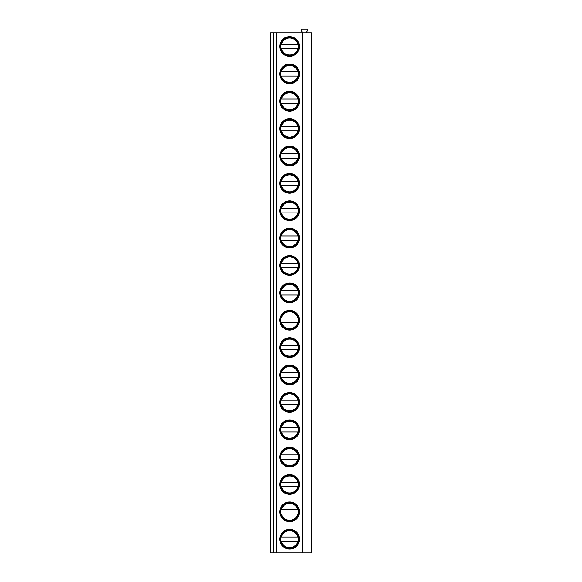 <?xml version="1.0" encoding="UTF-8"?>
<svg xmlns="http://www.w3.org/2000/svg" width="582" height="582" viewBox="0 0 582 582"><rect width="100%" height="100%" fill="white"/><g stroke="black" fill="none" stroke-linecap="round" stroke-linejoin="round"><path stroke-width="0.87" d="M311.53 32.825L270.47 32.825L270.47 552.9L311.53 552.9L311.53 32.825M302.225 32.825L302.458 32.41L301.258 30.329A0.822 0.822 0 0 1 301.971 29.1L306.852 29.1A0.822 0.822 0 0 1 307.565 30.329L306.365 32.41L306.605 32.825M273.205 32.825L273.205 552.9M276.588 32.825L276.588 552.9M302.596 32.825L302.596 552.9M279.775 46.509A9.858 9.858 0 0 1 289.632 36.651A9.858 9.858 0 0 1 299.483 46.509A9.858 9.858 0 0 1 289.632 56.359A9.858 9.858 0 0 1 279.775 46.509M279.775 73.885A9.858 9.858 0 0 1 289.632 64.027A9.858 9.858 0 0 1 299.483 73.885A9.858 9.858 0 0 1 289.632 83.735A9.858 9.858 0 0 1 279.775 73.885M279.775 101.253A9.858 9.858 0 0 1 289.632 91.403A9.858 9.858 0 0 1 299.483 101.253A9.858 9.858 0 0 1 289.632 111.111A9.858 9.858 0 0 1 279.775 101.253M279.775 128.629A9.858 9.858 0 0 1 289.632 118.772A9.858 9.858 0 0 1 299.483 128.629A9.858 9.858 0 0 1 289.632 138.48A9.858 9.858 0 0 1 279.775 128.629M279.775 155.998A9.858 9.858 0 0 1 289.632 146.147A9.858 9.858 0 0 1 299.483 155.998A9.858 9.858 0 0 1 289.632 165.855A9.858 9.858 0 0 1 279.775 155.998M279.775 183.374A9.858 9.858 0 0 1 289.632 173.516A9.858 9.858 0 0 1 299.483 183.374A9.858 9.858 0 0 1 289.632 193.224A9.858 9.858 0 0 1 279.775 183.374M279.775 210.742A9.858 9.858 0 0 1 289.632 200.892A9.858 9.858 0 0 1 299.483 210.742A9.858 9.858 0 0 1 289.632 220.6A9.858 9.858 0 0 1 279.775 210.742M279.775 238.118A9.858 9.858 0 0 1 289.632 228.26A9.858 9.858 0 0 1 299.483 238.118A9.858 9.858 0 0 1 289.632 247.968A9.858 9.858 0 0 1 279.775 238.118M279.775 265.487A9.858 9.858 0 0 1 289.632 255.636A9.858 9.858 0 0 1 299.483 265.487A9.858 9.858 0 0 1 289.632 275.344A9.858 9.858 0 0 1 279.775 265.487M279.775 292.862A9.858 9.858 0 0 1 289.632 283.005A9.858 9.858 0 0 1 299.483 292.862A9.858 9.858 0 0 1 289.632 302.713A9.858 9.858 0 0 1 279.775 292.862M279.775 320.231A9.858 9.858 0 0 1 289.632 310.381A9.858 9.858 0 0 1 299.483 320.231A9.858 9.858 0 0 1 289.632 330.089A9.858 9.858 0 0 1 279.775 320.231M279.775 347.607A9.858 9.858 0 0 1 289.632 337.749A9.858 9.858 0 0 1 299.483 347.607A9.858 9.858 0 0 1 289.632 357.457A9.858 9.858 0 0 1 279.775 347.607M279.775 374.975A9.858 9.858 0 0 1 289.632 365.125A9.858 9.858 0 0 1 299.483 374.975A9.858 9.858 0 0 1 289.632 384.833A9.858 9.858 0 0 1 279.775 374.975M279.775 402.351A9.858 9.858 0 0 1 289.632 392.501A9.858 9.858 0 0 1 299.483 402.351A9.858 9.858 0 0 1 289.632 412.209A9.858 9.858 0 0 1 279.775 402.351M279.775 429.727A9.858 9.858 0 0 1 289.632 419.869A9.858 9.858 0 0 1 299.483 429.727A9.858 9.858 0 0 1 289.632 439.577A9.858 9.858 0 0 1 279.775 429.727M279.775 457.096A9.858 9.858 0 0 1 289.632 447.245A9.858 9.858 0 0 1 299.483 457.096A9.858 9.858 0 0 1 289.632 466.953A9.858 9.858 0 0 1 279.775 457.096M279.775 484.471A9.858 9.858 0 0 1 289.632 474.614A9.858 9.858 0 0 1 299.483 484.471A9.858 9.858 0 0 1 289.632 494.322A9.858 9.858 0 0 1 279.775 484.471M279.775 511.84A9.858 9.858 0 0 1 289.632 501.99A9.858 9.858 0 0 1 299.483 511.84A9.858 9.858 0 0 1 289.632 521.698A9.858 9.858 0 0 1 279.775 511.84M279.775 539.216A9.858 9.858 0 0 1 289.632 529.358A9.858 9.858 0 0 1 299.483 539.216A9.858 9.858 0 0 1 289.632 549.066A9.858 9.858 0 0 1 279.775 539.216M280.466 46.509A9.167 9.167 0 0 0 289.632 55.676A9.167 9.167 0 0 0 298.799 46.509A9.167 9.167 0 0 0 289.632 37.343A9.167 9.167 0 0 0 280.466 46.509M280.728 48.699L298.537 48.699M298.537 44.319L298.959 44.319M280.306 44.319L280.728 44.319M298.959 48.699L297.831 48.699A8.483 8.483 0 0 1 281.433 48.699L280.306 48.699M281.433 44.319L297.831 44.319A8.483 8.483 0 0 0 281.433 44.319M280.466 73.885A9.167 9.167 0 0 0 289.632 83.051A9.167 9.167 0 0 0 298.799 73.885A9.167 9.167 0 0 0 289.632 64.711A9.167 9.167 0 0 0 280.466 73.885M298.537 71.695L298.959 71.695M280.306 71.695L280.728 71.695M280.728 76.075L298.537 76.075M281.433 71.695L297.831 71.695A8.483 8.483 0 0 0 281.433 71.695M298.959 76.075L297.831 76.075A8.483 8.483 0 0 1 281.433 76.075L280.306 76.075M280.466 101.253A9.167 9.167 0 0 0 289.632 110.42A9.167 9.167 0 0 0 298.799 101.253A9.167 9.167 0 0 0 289.632 92.087A9.167 9.167 0 0 0 280.466 101.253M298.537 99.064L298.959 99.064M280.306 99.064L280.728 99.064M280.728 103.443L298.537 103.443M281.433 99.064L297.831 99.064A8.483 8.483 0 0 0 281.433 99.064M298.959 103.443L297.831 103.443A8.483 8.483 0 0 1 281.433 103.443L280.306 103.443M280.466 128.629A9.167 9.167 0 0 0 289.632 137.796A9.167 9.167 0 0 0 298.799 128.629A9.167 9.167 0 0 0 289.632 119.456A9.167 9.167 0 0 0 280.466 128.629M298.537 126.44L298.959 126.44M280.306 126.44L280.728 126.44M280.728 130.819L298.537 130.819M281.433 126.44L297.831 126.44A8.483 8.483 0 0 0 281.433 126.44M298.959 130.819L297.831 130.819A8.483 8.483 0 0 1 281.433 130.819L280.306 130.819M280.466 155.998A9.167 9.167 0 0 0 289.632 165.164A9.167 9.167 0 0 0 298.799 155.998A9.167 9.167 0 0 0 289.632 146.831A9.167 9.167 0 0 0 280.466 155.998M298.537 153.808L298.959 153.808M280.306 153.808L280.728 153.808M280.728 158.188L298.537 158.188M281.433 153.808L297.831 153.808A8.483 8.483 0 0 0 281.433 153.808M298.959 158.188L297.831 158.188A8.483 8.483 0 0 1 281.433 158.188L280.306 158.188M280.466 183.374A9.167 9.167 0 0 0 289.632 192.54A9.167 9.167 0 0 0 298.799 183.374A9.167 9.167 0 0 0 289.632 174.2A9.167 9.167 0 0 0 280.466 183.374M298.537 181.184L298.959 181.184M280.306 181.184L280.728 181.184M280.728 185.563L298.537 185.563M281.433 181.184L297.831 181.184A8.483 8.483 0 0 0 281.433 181.184M298.959 185.563L297.831 185.563A8.483 8.483 0 0 1 281.433 185.563L280.306 185.563M280.466 210.742A9.167 9.167 0 0 0 289.632 219.916A9.167 9.167 0 0 0 298.799 210.742A9.167 9.167 0 0 0 289.632 201.576A9.167 9.167 0 0 0 280.466 210.742M298.537 208.552L298.959 208.552M280.306 208.552L280.728 208.552M280.728 212.932L298.537 212.932M281.433 208.552L297.831 208.552A8.483 8.483 0 0 0 281.433 208.552M298.959 212.932L297.831 212.932A8.483 8.483 0 0 1 281.433 212.932L280.306 212.932M280.466 238.118A9.167 9.167 0 0 0 289.632 247.285A9.167 9.167 0 0 0 298.799 238.118A9.167 9.167 0 0 0 289.632 228.944A9.167 9.167 0 0 0 280.466 238.118M298.537 235.928L298.959 235.928M280.306 235.928L280.728 235.928M280.728 240.308L298.537 240.308M281.433 235.928L297.831 235.928A8.483 8.483 0 0 0 281.433 235.928M298.959 240.308L297.831 240.308A8.483 8.483 0 0 1 281.433 240.308L280.306 240.308M280.466 265.487A9.167 9.167 0 0 0 289.632 274.66A9.167 9.167 0 0 0 298.799 265.487A9.167 9.167 0 0 0 289.632 256.32A9.167 9.167 0 0 0 280.466 265.487M298.537 263.297L298.959 263.297M280.306 263.297L280.728 263.297M280.728 267.676L298.537 267.676M281.433 263.297L297.831 263.297A8.483 8.483 0 0 0 281.433 263.297M298.959 267.676L297.831 267.676A8.483 8.483 0 0 1 281.433 267.676L280.306 267.676M280.466 292.862A9.167 9.167 0 0 0 289.632 302.029A9.167 9.167 0 0 0 298.799 292.862A9.167 9.167 0 0 0 289.632 283.696A9.167 9.167 0 0 0 280.466 292.862M298.537 290.673L298.959 290.673M280.306 290.673L280.728 290.673M280.728 295.052L298.537 295.052M281.433 290.673L297.831 290.673A8.483 8.483 0 0 0 281.433 290.673M298.959 295.052L297.831 295.052A8.483 8.483 0 0 1 281.433 295.052L280.306 295.052M280.466 320.231A9.167 9.167 0 0 0 289.632 329.405A9.167 9.167 0 0 0 298.799 320.231A9.167 9.167 0 0 0 289.632 311.064A9.167 9.167 0 0 0 280.466 320.231M298.537 318.041L298.959 318.041M280.306 318.041L280.728 318.041M280.728 322.421L298.537 322.421M281.433 318.041L297.831 318.041A8.483 8.483 0 0 0 281.433 318.041M298.959 322.421L297.831 322.421A8.483 8.483 0 0 1 281.433 322.421L280.306 322.421M280.466 347.607A9.167 9.167 0 0 0 289.632 356.773A9.167 9.167 0 0 0 298.799 347.607A9.167 9.167 0 0 0 289.632 338.44A9.167 9.167 0 0 0 280.466 347.607M298.537 345.417L298.959 345.417M280.306 345.417L280.728 345.417M280.728 349.797L298.537 349.797M281.433 345.417L297.831 345.417A8.483 8.483 0 0 0 281.433 345.417M298.959 349.797L297.831 349.797A8.483 8.483 0 0 1 281.433 349.797L280.306 349.797M280.466 374.975A9.167 9.167 0 0 0 289.632 384.149A9.167 9.167 0 0 0 298.799 374.975A9.167 9.167 0 0 0 289.632 365.809A9.167 9.167 0 0 0 280.466 374.975M298.537 372.786L298.959 372.786M280.306 372.786L280.728 372.786M280.728 377.165L298.537 377.165M281.433 372.786L297.831 372.786A8.483 8.483 0 0 0 281.433 372.786M298.959 377.165L297.831 377.165A8.483 8.483 0 0 1 281.433 377.165L280.306 377.165M280.466 402.351A9.167 9.167 0 0 0 289.632 411.518A9.167 9.167 0 0 0 298.799 402.351A9.167 9.167 0 0 0 289.632 393.185A9.167 9.167 0 0 0 280.466 402.351M298.537 400.161L298.959 400.161M280.306 400.161L280.728 400.161M280.728 404.541L298.537 404.541M281.433 400.161L297.831 400.161A8.483 8.483 0 0 0 281.433 400.161M298.959 404.541L297.831 404.541A8.483 8.483 0 0 1 281.433 404.541L280.306 404.541M280.466 429.727A9.167 9.167 0 0 0 289.632 438.893A9.167 9.167 0 0 0 298.799 429.727A9.167 9.167 0 0 0 289.632 420.553A9.167 9.167 0 0 0 280.466 429.727M298.537 427.537L298.959 427.537M280.306 427.537L280.728 427.537M280.728 431.917L298.537 431.917M281.433 427.537L297.831 427.537A8.483 8.483 0 0 0 281.433 427.537M298.959 431.917L297.831 431.917A8.483 8.483 0 0 1 281.433 431.917L280.306 431.917M280.466 457.096A9.167 9.167 0 0 0 289.632 466.262A9.167 9.167 0 0 0 298.799 457.096A9.167 9.167 0 0 0 289.632 447.929A9.167 9.167 0 0 0 280.466 457.096M298.537 454.906L298.959 454.906M280.306 454.906L280.728 454.906M280.728 459.285L298.537 459.285M281.433 454.906L297.831 454.906A8.483 8.483 0 0 0 281.433 454.906M298.959 459.285L297.831 459.285A8.483 8.483 0 0 1 281.433 459.285L280.306 459.285M280.466 484.471A9.167 9.167 0 0 0 289.632 493.638A9.167 9.167 0 0 0 298.799 484.471A9.167 9.167 0 0 0 289.632 475.298A9.167 9.167 0 0 0 280.466 484.471M298.537 482.282L298.959 482.282M280.306 482.282L280.728 482.282M280.728 486.661L298.537 486.661M281.433 482.282L297.831 482.282A8.483 8.483 0 0 0 281.433 482.282M298.959 486.661L297.831 486.661A8.483 8.483 0 0 1 281.433 486.661L280.306 486.661M280.466 511.84A9.167 9.167 0 0 0 289.632 521.014A9.167 9.167 0 0 0 298.799 511.84A9.167 9.167 0 0 0 289.632 502.673A9.167 9.167 0 0 0 280.466 511.84M298.537 509.65L298.959 509.65M280.306 509.65L280.728 509.65M280.728 514.03L298.537 514.03M281.433 509.65L297.831 509.65A8.483 8.483 0 0 0 281.433 509.65M298.959 514.03L297.831 514.03A8.483 8.483 0 0 1 281.433 514.03L280.306 514.03M280.466 539.216A9.167 9.167 0 0 0 289.632 548.382A9.167 9.167 0 0 0 298.799 539.216A9.167 9.167 0 0 0 289.632 530.042A9.167 9.167 0 0 0 280.466 539.216M298.537 537.026L298.959 537.026M280.306 537.026L280.728 537.026M280.728 541.406L298.537 541.406M281.433 537.026L297.831 537.026A8.483 8.483 0 0 0 281.433 537.026M298.959 541.406L297.831 541.406A8.483 8.483 0 0 1 281.433 541.406L280.306 541.406"/></g></svg>
